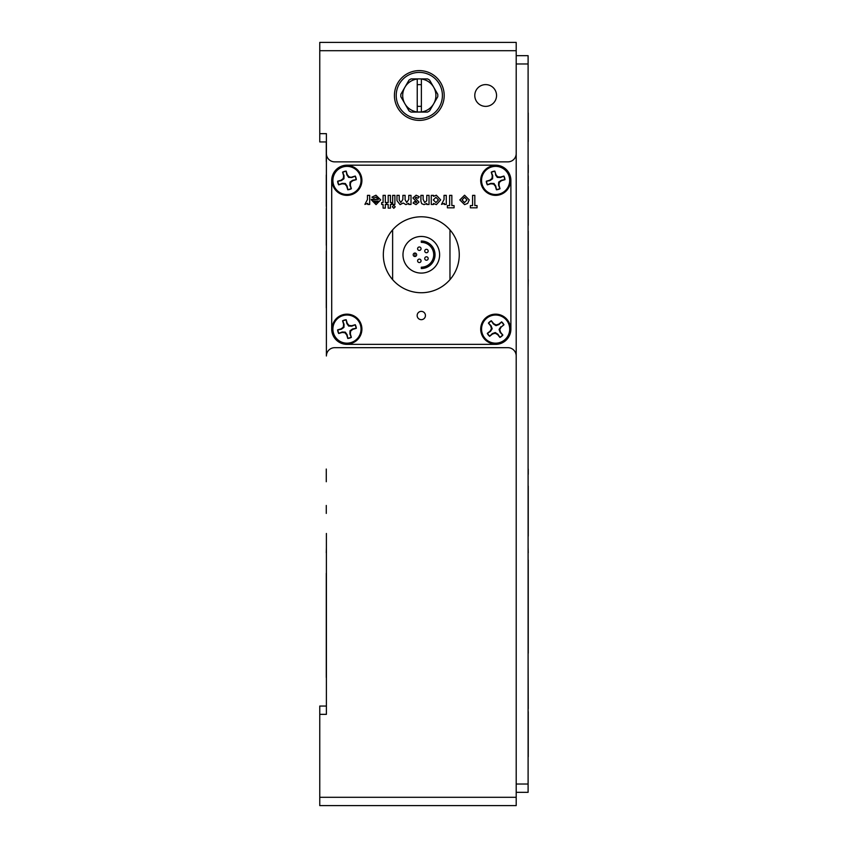 <?xml version="1.0" encoding="UTF-8"?>
<svg xmlns="http://www.w3.org/2000/svg" width="848" height="848" viewBox="0 0 848 848"><rect width="100%" height="100%" fill="white"/><g stroke="black" fill="none" stroke-linecap="round" stroke-linejoin="round"><path stroke-width="1.27" d="M326.268 505.461L326.268 513.422M326.268 276.967L326.268 307.856L326.395 276.967M326.268 178.557L326.395 208.693M326.395 706.055L319.76 706.055L326.395 706.055L326.395 578.198M326.395 571.806L326.268 622.973M339.666 42.4L516.199 42.4L516.199 153.562A8.3 8.3 0 0 1 507.91 161.862L334.695 161.862A8.3 8.3 0 0 1 326.395 153.562L326.395 355.98A8.3 8.3 0 0 1 334.695 347.68L507.91 347.68A8.3 8.3 0 0 1 516.199 355.98L516.199 805.6L319.76 805.6L319.76 797.3L516.199 797.3M326.268 474.361L326.268 469.05L326.268 474.361M326.268 481.749L326.268 473.078L326.268 481.749M326.268 552.748L326.395 547.437L326.268 552.748M326.268 625.824L326.268 631.135L326.268 625.824M326.395 174.253L326.268 175.388M326.268 677.467L326.268 573.322L326.268 677.467M326.268 661.853L326.268 573.322L326.268 661.853M326.268 587.388L326.268 623.269L326.268 587.388M326.268 620.354L326.268 609.924L326.268 620.354M326.268 616.962L326.268 579.322L326.268 616.962M326.268 648.317L326.268 660.391L326.268 648.317M528.103 279.692L528.103 218.434M528.24 756.755L528.24 711.642L528.24 756.755M528.103 558.175L528.103 641.491M528.24 560.051L528.24 621.107L528.103 560.051M528.103 184.292L528.103 225.621M528.103 55.671L516.199 55.671L528.103 55.671L528.103 792.329L516.199 792.329M528.24 552.748L528.103 547.437L528.24 552.748M528.24 625.824L528.103 631.135L528.24 625.824M528.24 637.929L528.24 618.446L528.103 637.929M528.103 153.976L528.103 168.837M528.24 279.692L528.103 287.949M528.24 708.737L528.103 659.023M528.24 600.214L528.24 581.813L528.24 600.214M528.103 642.763L528.103 648.678M528.24 473.099L528.24 470.322L528.24 473.099M528.24 474.361L528.24 469.05L528.24 474.361M528.24 536.159L528.24 492.179L528.24 536.159M528.24 486.074L528.24 500.15L528.24 486.074M485.671 84.609A10.886 10.886 0 0 0 474.785 95.495A10.886 10.886 0 0 0 485.671 106.371A10.886 10.886 0 0 0 496.557 95.495A10.886 10.886 0 0 0 485.671 84.609M326.268 279.533L326.268 250.976L326.268 279.533M326.268 183.168L326.268 175.133L326.268 183.168M326.395 533.466L326.395 714.345L319.76 714.345L319.76 706.055M319.76 714.345L319.76 797.3M319.76 133.655L326.395 133.655L326.395 153.562L326.395 141.945L319.76 141.945L319.76 50.7L516.199 50.7M493.07 42.4L319.76 42.4L319.76 50.7M356.266 42.4L376.904 42.4M410.082 42.4L417.979 42.4M451.168 42.4L459.828 42.4M419.304 120.384A24.889 24.889 0 0 0 444.193 95.495A24.889 24.889 0 0 0 419.304 70.607A24.889 24.889 0 0 0 394.426 95.495A24.889 24.889 0 0 0 419.304 120.384M326.268 201.866L326.268 175.133L326.395 201.866M326.268 234.663L326.268 245.284L326.268 234.663M326.395 161.47L326.395 141.945L326.395 161.47M326.268 225.738L326.268 208.693L326.268 225.738M326.268 177.402L326.268 175.133L326.268 177.402M326.268 208.693L326.268 245.284L326.268 208.693M421.382 84.811A10.886 10.886 0 0 0 417.237 84.811M417.237 106.18A10.886 10.886 0 0 0 421.382 106.18M326.268 218L326.268 224.9L326.268 218M326.268 206.308L326.268 202.015M326.268 200.075L326.268 199.227M326.268 161.47L326.268 141.945L326.268 161.47M419.325 250.436A1.728 1.728 0 0 1 417.608 248.708A1.728 1.728 0 0 1 419.325 246.98A1.728 1.728 0 0 1 421.053 248.708A1.728 1.728 0 0 1 419.325 250.436A1.728 1.728 0 0 1 417.608 248.708A1.728 1.728 0 0 1 419.325 246.98A1.728 1.728 0 0 1 421.053 248.708A1.728 1.728 0 0 1 419.325 250.436M421.297 242.358A12.413 12.413 0 0 1 433.71 254.771A12.413 12.413 0 0 1 421.297 267.184L421.297 268.509A13.738 13.738 0 0 0 435.035 254.771A13.738 13.738 0 0 0 421.297 241.033L421.297 242.358M426.449 252.746A1.728 1.728 0 0 1 424.731 251.019A1.728 1.728 0 0 1 426.449 249.301A1.728 1.728 0 0 1 428.176 251.019A1.728 1.728 0 0 1 426.449 252.746A1.728 1.728 0 0 1 424.731 251.019A1.728 1.728 0 0 1 426.449 249.301A1.728 1.728 0 0 1 428.176 251.019A1.728 1.728 0 0 1 426.449 252.746M426.449 260.241A1.728 1.728 0 0 1 424.731 258.513A1.728 1.728 0 0 1 426.449 256.785A1.728 1.728 0 0 1 428.176 258.513A1.728 1.728 0 0 1 426.449 260.241A1.728 1.728 0 0 1 424.731 258.513A1.728 1.728 0 0 1 426.449 256.785A1.728 1.728 0 0 1 428.176 258.513A1.728 1.728 0 0 1 426.449 260.241M419.325 262.551A1.728 1.728 0 0 1 417.608 260.824A1.728 1.728 0 0 1 419.325 259.106A1.728 1.728 0 0 1 421.053 260.824A1.728 1.728 0 0 1 419.325 262.551A1.728 1.728 0 0 1 417.608 260.824A1.728 1.728 0 0 1 419.325 259.106A1.728 1.728 0 0 1 421.053 260.824A1.728 1.728 0 0 1 419.325 262.551M414.926 254.336L414.926 255.195L414.926 254.336M414.926 256.499A1.728 1.728 0 0 1 413.199 254.771A1.728 1.728 0 0 1 414.926 253.043A1.728 1.728 0 0 1 416.654 254.771A1.728 1.728 0 0 1 414.926 256.499A1.728 1.728 0 0 1 413.199 254.771A1.728 1.728 0 0 1 414.926 253.043A1.728 1.728 0 0 1 416.654 254.771A1.728 1.728 0 0 1 414.926 256.499M421.297 273.088A18.317 18.317 0 0 0 439.614 254.771A18.317 18.317 0 0 0 421.297 236.454A18.317 18.317 0 0 0 402.98 254.771A18.317 18.317 0 0 0 421.297 273.088M449.97 279.649A37.959 37.959 0 0 1 392.624 279.649L392.624 229.882A37.959 37.959 0 0 1 449.97 229.882L449.97 279.649A37.959 37.959 0 0 0 449.97 229.882M392.624 229.882A37.959 37.959 0 0 0 392.624 279.649M454.083 205.587L454.083 207.813L447.384 207.813L447.384 205.587L449.62 205.587L449.62 195.369L451.846 195.369L451.846 205.587L454.083 205.587L454.083 207.813L447.384 207.813L447.384 205.587L449.62 205.587L449.62 195.369L451.846 195.369L451.846 205.587L454.083 205.587M446.271 195.369L446.271 204.463L444.352 204.463L444.352 203.35L441.479 204.4L444.045 199.492L444.034 195.369L446.271 195.369L446.271 204.463L444.352 204.463L444.352 203.35L441.479 204.4L444.045 199.492L444.034 195.369L446.271 195.369M477.053 205.587L477.053 207.813L470.354 207.813L470.354 205.587L472.59 205.587L472.59 195.369L474.827 195.369L474.827 205.587L477.053 205.587L477.053 207.813L470.354 207.813L470.354 205.587L472.59 205.587L472.59 195.369L474.827 195.369L474.827 205.587L477.053 205.587M371.286 199.778L378.462 199.365L375.929 197.128L373.798 198.072L371.922 197.181L375.95 195.21L380.699 199.874L376.056 204.622L371.297 199.365L378.462 199.365L375.929 197.128L373.798 198.072L371.922 197.181L375.95 195.21L380.699 199.874L376.056 204.622L371.286 199.778M378.303 201.114L373.523 201.114L375.876 202.714L378.303 201.114M495.624 344.034A14.935 14.935 0 0 0 510.56 329.098A14.935 14.935 0 0 0 495.624 314.163A14.935 14.935 0 0 0 480.699 329.098A14.935 14.935 0 0 0 495.624 344.034M346.97 344.034A14.935 14.935 0 0 0 361.905 329.098A14.935 14.935 0 0 0 346.97 314.163A14.935 14.935 0 0 0 332.034 329.098A14.935 14.935 0 0 0 346.97 344.034M346.97 195.369A14.935 14.935 0 0 0 361.905 180.444A14.935 14.935 0 0 0 346.97 165.508A14.935 14.935 0 0 0 332.034 180.444A14.935 14.935 0 0 0 346.97 195.369M495.624 195.369A14.935 14.935 0 0 0 510.56 180.444A14.935 14.935 0 0 0 495.624 165.508A14.935 14.935 0 0 0 480.699 180.444A14.935 14.935 0 0 0 495.624 195.369M346.97 344.362L495.624 344.362A15.264 15.264 0 0 0 510.888 329.098L510.888 180.444A15.264 15.264 0 0 0 495.624 165.18L346.97 165.18A15.264 15.264 0 0 0 331.706 180.444L331.706 329.098A15.264 15.264 0 0 0 346.97 344.362M385.321 204.463L385.321 208.131L383.095 208.131L383.095 204.463L381.653 204.463L381.653 202.555L383.095 202.555L383.095 195.369L385.321 195.369L385.321 202.555L386.444 202.555L386.444 204.463L385.321 204.463L385.321 208.131L383.095 208.131L383.095 204.463L381.653 204.463L381.653 202.555L383.095 202.555L383.095 195.369L385.321 195.369L385.321 202.555L386.444 202.555L386.444 204.463L385.321 204.463M390.43 204.463L390.43 208.131L388.193 208.131L388.193 204.463L386.762 204.463L386.762 202.555L388.193 202.555L388.193 195.369L390.43 195.369L390.43 202.555L391.543 202.555L391.543 204.463L390.43 204.463L390.43 208.131L388.193 208.131L388.193 204.463L386.762 204.463L386.762 202.555L388.193 202.555L388.193 195.369L390.43 195.369L390.43 202.555L391.543 202.555L391.543 204.463L390.43 204.463M394.892 195.369L394.892 204.463L392.666 204.463L392.666 195.369L394.892 195.369M395.21 206.806L393.779 208.29L392.348 206.774L393.769 205.258L395.21 206.806M411.004 195.369L411.004 204.463L408.778 204.463L408.778 203.382L405.874 204.622L403.203 203.001L400.097 204.622L396.97 200.658L396.97 195.369L399.207 195.369L399.207 199.937L400.818 202.555L402.874 199.428L402.874 195.369L405.111 195.369L405.111 199.736L406.754 202.555L408.778 199.375L408.778 195.369L411.004 195.369L411.004 204.463L408.778 204.463L408.778 203.382L405.874 204.622L403.203 203.001L400.097 204.622L396.97 200.658L396.97 195.369L399.207 195.369L399.207 199.937L400.818 202.555L402.874 199.428L402.874 195.369L405.111 195.369L405.111 199.736L406.754 202.555L408.778 199.375L408.778 195.369L411.004 195.369M416.05 204.622L413.082 203.064L414.449 201.591L415.955 202.555L416.75 201.994L412.923 197.987L416.167 195.21L419.304 196.736L417.947 198.241L416.124 197.287L415.16 197.987L418.986 202.078L416.05 204.622L413.082 203.064L414.449 201.591L415.955 202.555L416.75 201.994L412.923 197.987L416.167 195.21L419.304 196.736L417.947 198.241L416.124 197.287L415.16 197.987L418.986 202.078L416.05 204.622M429.035 195.369L429.035 204.463L426.798 204.463L426.798 203.499L424.053 204.622L421.71 203.69L420.905 201.336L420.905 195.369L423.131 195.369L423.131 199.322L424.742 202.555L426.703 200.817L426.798 195.369L429.035 195.369L429.035 204.463L426.798 204.463L426.798 203.499L424.053 204.622L421.71 203.69L420.905 201.336L420.905 195.369L423.131 195.369L423.131 199.322L424.742 202.555L426.703 200.817L426.798 195.369L429.035 195.369M433.508 203.446L433.508 204.463L431.272 204.463L431.272 195.369L433.508 195.369L433.508 196.365L436.317 195.21L440.684 199.905L436.391 204.622L433.508 203.446L433.508 204.463L431.272 204.463L431.272 195.369L433.508 195.369L433.508 196.365L436.317 195.21L440.684 199.905L436.391 204.622L433.508 203.446M467.693 203.403L464.587 204.622L459.828 199.927L464.577 195.21L469.241 199.916L467.693 203.403L464.587 204.622L459.828 199.927L464.577 195.21L469.241 199.916L467.693 203.403M369.686 195.369L369.686 204.463L367.778 204.463L367.778 203.35L364.905 204.4L367.46 199.492L367.46 195.369L369.686 195.369L369.686 204.463L367.778 204.463L367.778 203.35L364.905 204.4L367.46 199.492L367.46 195.369L369.686 195.369M421.297 311.375A4.145 4.145 0 0 0 417.152 315.53A4.145 4.145 0 0 0 421.297 319.675A4.145 4.145 0 0 0 425.442 315.53A4.145 4.145 0 0 0 421.297 311.375M464.534 202.555L467.004 199.927L464.545 197.287L462.065 199.927L464.534 202.555L467.004 199.927L464.545 197.287L462.065 199.927L464.534 202.555M433.339 199.948L435.914 202.555L438.448 199.937L435.904 197.287L433.339 199.948L435.914 202.555L438.448 199.937L435.904 197.287L433.339 199.948M528.24 141.563L528.24 116.43L528.24 141.563M528.24 112.932L528.24 120.978L528.24 112.932M528.103 63.971L516.199 63.971L516.199 784.029L528.103 784.029M528.24 172.589L528.24 165.01M528.103 161.353L528.103 178.175M528.24 180.168L528.103 186.39M528.24 643.06L528.24 645.911L528.24 643.06M528.24 645.137L528.24 642.01L528.24 645.137M528.24 175.843L528.24 179.479M528.24 642.667L528.24 639.763L528.24 642.667M528.24 638.025L528.24 645.445L528.24 638.025M528.24 259.626L528.24 231.069L528.24 259.626M528.24 221.89L528.24 217.332L528.24 221.89M528.24 196.821L528.24 225.377L528.24 196.821M528.24 647.056L528.24 638.12L528.24 647.056M528.24 653.257L528.24 636.064L528.24 653.257M528.24 214.756L528.24 186.39L528.24 214.756M500.776 326.809L499.069 329.469L500.172 332.437L502.641 334.949A9.137 9.137 0 0 1 499.843 337.207L497.914 334.25L495.253 332.543L492.285 333.635L489.773 336.115A9.137 9.137 0 0 1 487.526 333.317L490.483 331.388L492.179 328.727L491.087 325.759L488.618 323.247A9.137 9.137 0 0 1 491.416 320.989L493.335 323.947L496.006 325.653L498.963 324.561L501.486 322.081A9.137 9.137 0 0 1 503.733 324.879L501.115 327.095L503.966 324.795A9.381 9.381 0 0 0 501.613 321.88L498.762 324.169L496.08 324.954L493.621 323.607L491.331 320.756A9.381 9.381 0 0 0 488.406 323.109L490.695 325.961L491.48 328.653L490.144 331.102L487.293 333.391A9.381 9.381 0 0 0 489.646 336.317L492.497 334.027L495.179 333.243L497.638 334.589L499.928 337.43A9.381 9.381 0 0 0 502.853 335.087L500.553 332.236L499.769 329.543L501.115 327.095M496.006 325.653L496.08 324.954M492.179 328.727L491.48 328.653M495.253 332.543L495.179 333.243M506.595 320.279A14.066 14.066 0 0 1 504.443 340.059A14.066 14.066 0 0 1 484.664 337.917A14.066 14.066 0 0 1 486.805 318.138A14.066 14.066 0 0 1 506.595 320.279M495.476 174.805L497.288 177.402L500.447 177.518L503.712 176.193A9.137 9.137 0 0 1 504.73 179.638L501.263 180.295L498.666 182.097L498.55 185.256L499.875 188.532A9.137 9.137 0 0 1 496.43 189.539L495.773 186.072L493.971 183.475L490.812 183.359L487.536 184.684A9.137 9.137 0 0 1 486.529 181.239L489.996 180.592L492.593 178.78L492.709 175.621L491.384 172.356A9.137 9.137 0 0 1 494.829 171.338L495.868 174.603L494.84 171.095A9.381 9.381 0 0 0 491.236 172.155L492.264 175.663L491.967 178.44L489.794 180.2L486.286 181.228A9.381 9.381 0 0 0 487.335 184.832L490.844 183.793L493.631 184.101L495.391 186.274L496.419 189.782A9.381 9.381 0 0 0 500.013 188.733L498.984 185.224L499.281 182.437L501.465 180.677L504.973 179.649A9.381 9.381 0 0 0 503.913 176.055L500.405 177.084L497.628 176.787L495.868 174.603M492.593 178.78L491.967 178.44M493.971 183.475L493.631 184.101M498.666 182.097L499.281 182.437M491.66 166.939A14.066 14.066 0 0 1 509.129 176.479A14.066 14.066 0 0 1 499.589 193.938A14.066 14.066 0 0 1 482.13 184.408A14.066 14.066 0 0 1 491.66 166.939M497.288 177.402L497.628 176.787M355.058 324.848A9.137 9.137 0 0 1 356.075 328.293L352.598 328.95L350.012 330.762L349.885 333.921L351.22 337.186A9.137 9.137 0 0 1 347.765 338.204L347.118 334.727L345.306 332.14L342.147 332.013L338.882 333.349A9.137 9.137 0 0 1 337.864 329.893L341.341 329.247L343.928 327.434L344.055 324.275L342.719 321.01A9.137 9.137 0 0 1 346.175 319.993L346.821 323.47L348.634 326.056L351.793 326.173L355.259 324.71L351.75 325.738L348.963 325.441L347.214 323.258L346.185 319.749A9.381 9.381 0 0 0 342.581 320.809L343.61 324.318L343.313 327.105L341.129 328.854L337.621 329.883A9.381 9.381 0 0 0 338.681 333.487L342.189 332.458L344.977 332.755L346.726 334.939L347.754 338.447A9.381 9.381 0 0 0 351.358 337.387L350.33 333.879L350.627 331.091L352.81 329.342L356.319 328.314A9.381 9.381 0 0 0 355.259 324.71M343.928 327.434L343.313 327.105M345.306 332.14L344.977 332.755M343.005 315.594A14.066 14.066 0 0 1 360.474 325.134A14.066 14.066 0 0 1 350.934 342.592A14.066 14.066 0 0 1 333.465 333.063A14.066 14.066 0 0 1 343.005 315.594M350.012 330.762L350.627 331.091M348.634 326.056L348.963 325.441M351.793 177.518L355.058 176.193A9.137 9.137 0 0 1 356.075 179.638L352.598 180.295L350.012 182.097L349.885 185.256L351.22 188.532A9.137 9.137 0 0 1 347.765 189.539L347.118 186.072L345.306 183.475L342.147 183.359L338.882 184.684A9.137 9.137 0 0 1 337.864 181.239L341.341 180.592L343.928 178.78L344.055 175.621L342.719 172.356A9.137 9.137 0 0 1 346.175 171.338L346.821 174.805L348.634 177.402L351.793 177.518L348.963 176.787L347.214 174.603L346.185 171.095A9.381 9.381 0 0 0 342.581 172.155L343.61 175.663L343.313 178.44L341.129 180.2L337.621 181.228A9.381 9.381 0 0 0 338.681 184.832L342.189 183.793L344.977 184.101L346.726 186.274L347.754 189.782A9.381 9.381 0 0 0 351.358 188.733L350.33 185.224L350.627 182.437L352.81 180.677L356.319 179.649A9.381 9.381 0 0 0 355.259 176.055L351.75 177.084M348.634 177.402L348.963 176.787M343.928 178.78L343.313 178.44M345.306 183.475L344.977 184.101M350.012 182.097L350.627 182.437M343.005 166.939A14.066 14.066 0 0 1 360.474 176.479A14.066 14.066 0 0 1 350.934 193.938A14.066 14.066 0 0 1 333.465 184.408A14.066 14.066 0 0 1 343.005 166.939M419.304 72.398A23.097 23.097 0 0 1 442.402 95.495A23.097 23.097 0 0 1 419.304 118.582A23.097 23.097 0 0 1 396.217 95.495A23.097 23.097 0 0 1 419.304 72.398M436.9 98.198L429.586 110.865A18.497 18.497 0 0 1 427.477 112.084L421.382 112.084L421.382 78.896L417.237 78.896L427.477 78.896A18.497 18.497 0 0 1 429.586 80.115L437.759 94.276A18.497 18.497 0 0 1 437.759 96.714L433.678 103.785A16.589 16.589 0 0 1 421.382 111.957L411.132 112.084A18.497 18.497 0 0 1 409.022 110.865L400.85 96.714A18.497 18.497 0 0 1 400.85 94.276L409.022 80.115A18.497 18.497 0 0 1 411.132 78.896L417.237 78.896L417.237 111.957A16.589 16.589 0 0 1 417.237 79.034M430.021 110.123L429.586 110.865M433.678 87.196A16.589 16.589 0 0 0 421.382 79.034L427.477 78.896A18.497 18.497 0 0 1 429.586 80.115L433.678 87.196A16.589 16.589 0 0 1 433.678 103.785M437.335 93.534L437.759 94.276M421.382 112.084L411.132 112.084A18.497 18.497 0 0 1 409.022 110.865L400.85 96.714A18.497 18.497 0 0 1 400.85 94.276L409.022 80.115"/></g></svg>
